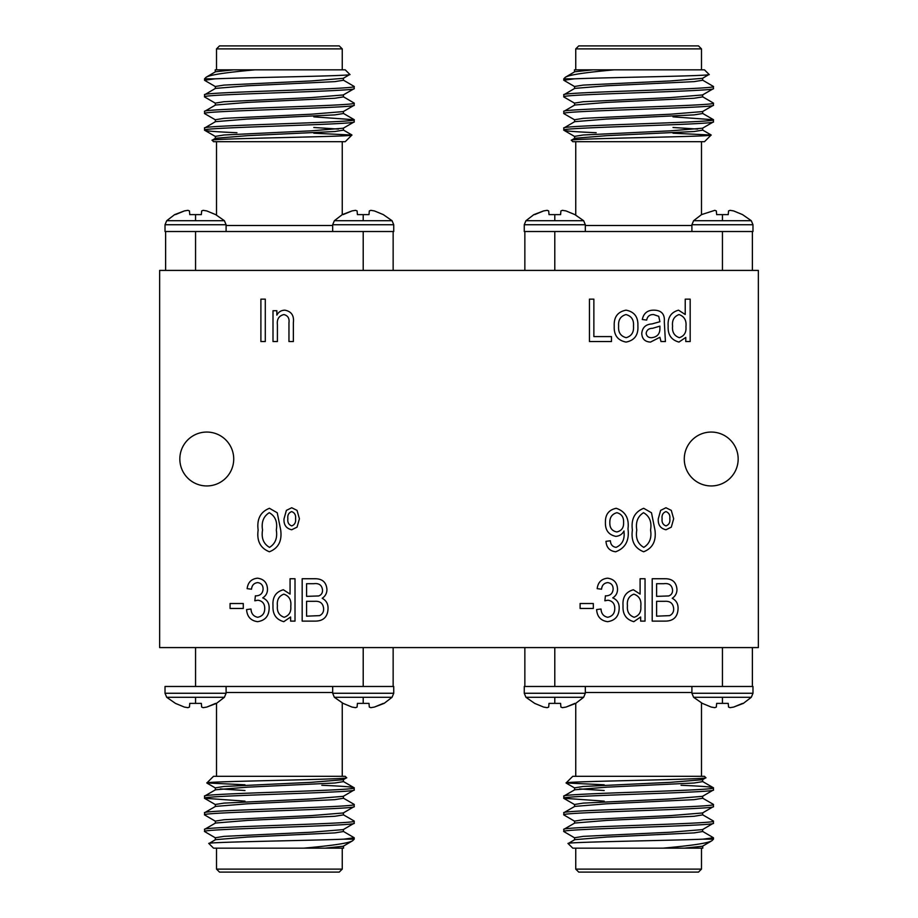 <?xml version="1.0" encoding="UTF-8"?>
<svg xmlns="http://www.w3.org/2000/svg" width="918" height="918" viewBox="0 0 918 918"><rect width="100%" height="100%" fill="white"/><g stroke="black" fill="none" stroke-linecap="round" stroke-linejoin="round"><path stroke-width="1.38" d="M585.328 231.497L585.328 224.738L524.258 224.738L524.258 231.52L752.978 231.52L752.978 224.738L751.291 220.71L693.595 220.71L701.524 214.617L714.801 210.337L716.327 210.922L716.66 214.617L728.226 214.617L728.548 210.922L730.074 210.337L733.631 210.922L742.547 214.617L733.631 210.922M585.328 224.738L583.641 220.71L525.945 220.71L533.874 214.617L543.605 210.922L534.689 214.617L543.605 210.922L547.162 210.337L548.689 210.922L547.162 210.337M565.993 210.922L574.898 214.617L565.993 210.922L562.436 210.337L560.909 210.922L560.588 214.617L549.01 214.617L548.689 210.922M691.908 686.503L691.908 693.262L752.978 693.262L752.978 686.48L524.258 686.48L524.258 693.262L525.945 697.29L583.641 697.29L575.712 703.383L565.993 707.078L574.898 703.383L565.993 707.078L562.436 707.663L560.909 707.078L562.436 707.663M543.605 707.078L534.689 703.383L543.605 707.078L547.162 707.663L548.689 707.078L549.01 703.383L560.588 703.383L560.909 707.078M691.908 693.262L693.595 697.29L751.291 697.29L743.362 703.383L733.631 707.078L742.547 703.383L733.631 707.078L730.074 707.663L728.548 707.078L730.074 707.663M711.255 707.078L702.339 703.383L711.255 707.078L714.801 707.663L716.327 707.078L716.66 703.383L728.226 703.383L728.548 707.078M332.672 686.503L332.672 693.262L393.742 693.262L393.742 686.48L165.022 686.48L165.022 693.262L166.709 697.29L224.405 697.29L216.476 703.383L206.745 707.078L215.661 703.383L206.745 707.078L203.199 707.663L201.673 707.078L203.199 707.663M184.369 707.078L175.453 703.383L184.369 707.078L187.926 707.663L189.452 707.078L189.774 703.383L201.34 703.383L201.673 707.078M332.672 693.262L334.359 697.29L392.055 697.29L384.126 703.383L374.395 707.078L383.311 703.383L374.395 707.078L370.838 707.663L369.311 707.078L370.838 707.663M352.007 707.078L343.102 703.383L352.007 707.078L355.564 707.663L357.091 707.078L357.412 703.383L368.99 703.383L369.311 707.078M189.452 210.922L187.926 210.337L184.369 210.922L174.638 214.617L166.709 220.71L195.557 220.71L195.557 214.617L189.774 214.617L189.452 210.922L187.926 210.337M352.007 210.922L342.288 214.617L334.359 220.71L363.207 220.71L363.207 214.617L357.412 214.617L357.091 210.922L355.564 210.337L352.007 210.922L343.102 214.617L352.007 210.922M184.369 210.922L175.453 214.617L184.369 210.922M226.092 231.497L226.092 224.738L224.405 220.71L195.557 220.71M226.092 224.738L165.022 224.738L165.022 231.52L393.742 231.52L393.742 224.738L392.055 220.71L363.207 220.71M673.032 116.861L713.458 119.742C718.037 122.507 559.2 125.296 563.778 128.061L563.904 130.276L574.725 136.541M702.66 111.422L702.66 113.511L694.077 114.888L606.603 119.053L574.725 121.658L563.778 128.061M713.458 119.742L713.332 121.956L702.511 128.222L670.633 130.826L583.159 134.992L574.576 136.38L574.576 138.457M713.458 121.819C718.037 124.584 559.2 127.373 563.778 130.138C564.409 130.976 575.219 131.836 596.195 132.72M614.211 69.848L592.925 69.848L574.725 71.765L565.35 77.261C569.103 74.874 585.386 72.407 614.211 69.848L704.485 69.848L709.086 74.45C714.365 75.953 607.624 77.422 574.186 78.833L563.778 78.833L563.778 80.245L574.725 86.648M574.186 78.833L563.778 80.245M702.511 80.084L713.458 86.476C718.037 89.253 559.2 92.029 563.778 94.795L563.904 97.01L574.725 103.275M702.66 78.168L702.66 80.245L694.077 81.633L606.603 85.787L574.725 88.392L563.778 94.795M713.458 86.476L713.332 88.702L702.511 94.956L670.633 97.572L583.159 101.726L574.576 103.114L574.576 105.191M713.458 88.564C718.037 91.33 559.2 94.106 563.778 96.872M702.511 96.711L713.458 103.114C718.037 105.88 559.2 108.657 563.778 111.422L563.904 113.648L574.725 119.902M702.66 94.795L702.66 96.872L694.077 98.26L606.603 102.414L574.725 105.031L563.778 111.422M713.458 103.114L713.332 105.329L702.511 111.594L670.633 114.199L583.159 118.353L574.576 119.742L574.576 121.819M713.458 105.191C718.037 107.957 559.2 110.734 563.778 113.511M701.49 69.848L701.49 48.895L575.747 48.895L575.747 69.848M565.35 77.261L563.778 78.833M709.086 74.45L702.511 78.328L670.633 80.933L583.159 85.099L574.576 86.476L574.576 88.564M575.747 141.693L575.747 214.628M701.49 141.693L701.49 214.628M571.375 140.305C566.085 138.48 714.64 136.725 711.14 135.038L704.485 141.693L572.763 141.693L571.409 140.213L574.725 138.285L606.603 135.68L694.077 131.526L702.66 130.138L702.66 128.061M575.747 48.895L578.742 45.9L698.495 45.9L701.49 48.895M752.978 224.738L691.908 224.738L691.908 231.497M604.205 801.139L563.778 798.258C559.2 795.493 718.037 792.704 713.458 789.939L713.332 787.724L702.511 781.459M574.576 806.578L574.576 804.489L583.159 803.112L670.633 798.947L702.511 796.342L713.458 789.939M563.778 798.258L563.904 796.044L574.725 789.778L606.603 787.174L694.077 783.008L702.66 781.62L702.66 779.543M563.778 796.181C559.2 793.416 718.037 790.627 713.458 787.862C712.827 787.024 702.018 786.164 681.041 785.28M663.025 848.152L684.312 848.152L702.511 846.235L711.886 840.739C708.134 843.126 691.851 845.593 663.025 848.152L572.763 848.152L568.15 843.55C562.872 842.047 669.612 840.578 703.05 839.167L713.458 839.167L713.458 837.755L702.511 831.352M703.05 839.167L713.458 837.755M574.725 837.916L563.778 831.524C559.2 828.747 718.037 825.97 713.458 823.205L713.332 820.99L702.511 814.725M574.576 839.832L574.576 837.755L583.159 836.367L670.633 832.213L702.511 829.608L713.458 823.205M563.778 831.524L563.904 829.298L574.725 823.044L606.603 820.428L694.077 816.274L702.66 814.886L702.66 812.809M563.778 829.436C559.2 826.67 718.037 823.894 713.458 821.128M574.725 821.289L563.778 814.886C559.2 812.12 718.037 809.343 713.458 806.578L713.332 804.352L702.511 798.098M574.576 823.205L574.576 821.128L583.159 819.74L670.633 815.586L702.511 812.969L713.458 806.578M563.778 814.886L563.904 812.671L574.725 806.406L606.603 803.801L694.077 799.647L702.66 798.258L702.66 796.181M563.778 812.809C559.2 810.043 718.037 807.266 713.458 804.489M575.747 848.152L575.747 869.105L701.49 869.105L701.49 848.152M711.886 840.739L713.458 839.167M568.15 843.55L574.725 839.672L606.603 837.067L694.077 832.901L702.66 831.524L702.66 829.436M701.49 776.307L701.49 703.372M575.747 776.307L575.747 703.372M705.873 777.695C711.152 779.52 562.596 781.275 566.096 782.962L572.763 776.307L704.485 776.307L705.827 777.787L702.511 779.715L670.633 782.32L583.159 786.474L574.576 787.862L574.576 789.939M701.49 869.105L698.495 872.1L578.742 872.1L575.747 869.105M524.258 693.262L585.328 693.262L585.328 686.503M244.968 801.139L204.542 798.258C199.963 795.493 358.8 792.704 354.222 789.939L354.096 787.724L343.275 781.459M215.34 806.578L215.34 804.489L223.923 803.112L311.397 798.947L343.275 796.342L354.222 789.939M204.542 798.258L204.668 796.044L215.489 789.778L247.367 787.174L334.841 783.008L343.424 781.62L343.424 779.543M204.542 796.181C199.963 793.416 358.8 790.627 354.222 787.862C353.591 787.024 342.781 786.164 321.805 785.28M303.789 848.152L325.075 848.152L343.275 846.235L352.65 840.739C348.897 843.126 332.614 845.593 303.789 848.152L213.515 848.152L208.914 843.55C203.635 842.047 310.376 840.578 343.814 839.167L354.222 839.167L354.222 837.755L343.275 831.352M343.814 839.167L354.222 837.755M215.489 837.916L204.542 831.524C199.963 828.747 358.8 825.97 354.222 823.205L354.096 820.99L343.275 814.725M215.34 839.832L215.34 837.755L223.923 836.367L311.397 832.213L343.275 829.608L354.222 823.205M204.542 831.524L204.668 829.298L215.489 823.044L247.367 820.428L334.841 816.274L343.424 814.886L343.424 812.809M204.542 829.436C199.963 826.67 358.8 823.894 354.222 821.128M215.489 821.289L204.542 814.886C199.963 812.12 358.8 809.343 354.222 806.578L354.096 804.352L343.275 798.098M215.34 823.205L215.34 821.128L223.923 819.74L311.397 815.586L343.275 812.969L354.222 806.578M204.542 814.886L204.668 812.671L215.489 806.406L247.367 803.801L334.841 799.647L343.424 798.258L343.424 796.181M204.542 812.809C199.963 810.043 358.8 807.266 354.222 804.489M216.51 848.152L216.51 869.105L342.253 869.105L342.253 848.152L327.508 848.152M352.65 840.739L354.222 839.167M208.914 843.55L215.489 839.672L247.367 837.067L334.841 832.901L343.424 831.524L343.424 829.436M342.253 776.307L342.253 703.372M216.51 776.307L216.51 703.372M346.625 777.695C351.915 779.52 203.36 781.275 206.86 782.962L213.515 776.307L345.237 776.307L346.591 777.787L343.275 779.715L311.397 782.32L223.923 786.474L215.34 787.862L215.34 789.939M342.253 869.105L339.258 872.1L219.505 872.1L216.51 869.105M165.022 686.48L165.022 693.262L226.092 693.262L226.092 686.503M179.836 459A26.943 26.943 0 0 0 206.779 485.943A26.943 26.943 0 0 0 233.723 459A26.943 26.943 0 0 0 206.779 432.057A26.943 26.943 0 0 0 179.836 459M684.277 459A26.943 26.943 0 0 0 711.22 485.943A26.943 26.943 0 0 0 738.164 459A26.943 26.943 0 0 0 711.22 432.057A26.943 26.943 0 0 0 684.277 459M393.742 224.738L332.672 224.738L332.672 231.497M219.505 45.9L339.258 45.9L342.253 48.895L216.51 48.895L219.505 45.9M212.127 140.305C206.848 138.48 355.404 136.725 351.904 135.038L345.237 141.693L213.515 141.693L212.173 140.213L215.489 138.285L247.367 135.68L334.841 131.526L343.424 130.138L343.424 128.061M216.51 141.693L216.51 214.628M342.253 141.693L342.253 214.628M215.34 88.564L215.34 86.476L223.923 85.099L311.397 80.933L343.275 78.328L349.85 74.45L345.237 69.848L254.974 69.848C226.149 72.407 209.866 74.874 206.114 77.261L215.489 71.765L233.688 69.848L215.202 69.848L215.34 71.925M206.114 77.261L204.542 78.833L204.668 80.382L215.489 86.648M349.85 74.45C355.128 75.953 248.388 77.422 214.95 78.833L204.542 78.833M342.253 69.848L342.253 48.895M216.51 69.848L216.51 48.895M313.795 116.861L354.222 119.742C358.8 122.507 199.963 125.296 204.542 128.061L204.668 130.276L215.489 136.541M343.424 111.422L343.424 113.511L334.841 114.888L247.367 119.053L215.489 121.658L204.542 128.061M354.222 119.742L354.096 121.956L343.275 128.222L311.397 130.826L223.923 134.992L215.34 136.38L215.34 138.457M354.222 121.819C358.8 124.584 199.963 127.373 204.542 130.138C205.173 130.976 215.982 131.836 236.959 132.72M214.95 78.833L204.542 80.245M343.275 80.084L354.222 86.476C358.8 89.253 199.963 92.029 204.542 94.795L204.668 97.01L215.489 103.275M343.424 78.168L343.424 80.245L334.841 81.633L247.367 85.787L215.489 88.392L204.542 94.795M354.222 86.476L354.096 88.702L343.275 94.956L311.397 97.572L223.923 101.726L215.34 103.114L215.34 105.191M354.222 88.564C358.8 91.33 199.963 94.106 204.542 96.872M343.275 96.711L354.222 103.114C358.8 105.88 199.963 108.657 204.542 111.422L204.668 113.648L215.489 119.902M343.424 94.795L343.424 96.872L334.841 98.26L247.367 102.414L215.489 105.031L204.542 111.422M354.222 103.114L354.096 105.329L343.275 111.594L311.397 114.199L223.923 118.353L215.34 119.742L215.34 121.819M354.222 105.191C358.8 107.957 199.963 110.734 204.542 113.511M660.627 510.385L665.963 507.746L671.299 510.385L673.663 518.773L671.299 527.161L665.963 529.766C660.478 528.516 657.919 524.889 658.263 518.888L660.627 510.385M257.568 621.67C250.752 620.706 247.091 616.666 246.586 609.563L250.981 609.013C251.257 613.626 253.471 616.38 257.637 617.275C262.364 616.368 264.728 613.419 264.74 608.404C264.717 603.642 262.422 600.911 257.878 600.211L254.837 600.797L255.388 595.805L256.053 595.862C260.437 595.633 262.789 593.338 263.099 588.977C263.03 585.248 261.217 583.125 257.625 582.597C253.907 583.102 251.876 585.305 251.532 589.207L247.137 588.656C247.929 582.356 251.394 578.868 257.499 578.191C263.868 579.017 267.207 582.701 267.494 589.23C267.494 593.005 265.899 595.885 262.72 597.87C267.195 599.787 269.33 603.287 269.146 608.359C268.928 616.127 265.061 620.568 257.568 621.67M315.218 621.119L302.171 621.119L302.171 578.742L315.31 578.742C322.425 578.788 326.303 582.333 326.934 589.402C326.923 593.212 325.351 596.172 322.207 598.284C326.269 600.475 328.208 603.941 328.036 608.68C327.68 616.907 323.4 621.05 315.218 621.119M607.601 621.67C600.785 620.706 597.125 616.666 596.62 609.563L601.015 609.013C601.29 613.626 603.505 616.38 607.67 617.275C612.398 616.368 614.762 613.419 614.773 608.404C614.75 603.642 612.455 600.911 607.911 600.211L604.87 600.797L605.421 595.805L606.087 595.862C610.47 595.633 612.822 593.338 613.132 588.977C613.075 585.248 611.25 583.125 607.659 582.597C603.941 583.102 601.91 585.305 601.565 589.207L597.17 588.656C597.962 582.356 601.428 578.868 607.532 578.191C613.901 579.017 617.24 582.701 617.527 589.23C617.527 593.005 615.932 595.885 612.754 597.87C617.229 599.787 619.363 603.287 619.18 608.359C618.962 616.127 615.106 620.568 607.601 621.67M611.48 341.542L589.459 341.542L589.459 299.153L593.866 299.153L593.866 336.585L611.48 336.585L611.48 341.542M661.006 341.542L659.904 337.285L650.506 342.081C644.987 341.817 642.072 338.937 641.751 333.441C642.37 327.474 645.79 324.306 651.998 323.928L659.904 321.725L658.734 316.308L653.627 314.564C649.737 314.438 647.431 316.274 646.697 320.072L642.302 319.521C643.644 313.13 647.626 310.009 654.247 310.169C661.58 310.41 664.93 314.266 664.311 321.748L665.412 341.542L661.006 341.542M286.382 510.385L291.717 507.746L297.042 510.385L299.417 518.773L297.042 527.161L291.717 529.766C286.232 528.516 283.662 524.889 284.006 518.888L286.382 510.385M690.175 341.542L685.78 341.542L685.78 337.399L678.964 342.081C671.265 339.993 667.673 334.68 668.166 326.131C667.524 317.605 670.978 312.281 678.517 310.169L685.23 314.507L685.23 299.153L690.175 299.153L690.175 341.542M665.252 621.119L652.205 621.119L652.205 578.742L665.343 578.742C672.458 578.788 676.337 582.333 676.968 589.402C676.956 593.212 675.384 596.172 672.24 598.284C676.302 600.475 678.241 603.941 678.069 608.68C677.713 616.907 673.433 621.05 665.252 621.119M758.36 647.58L758.36 270.42L159.64 270.42L159.64 647.58L758.36 647.58M265.291 341.542L260.896 341.542L260.896 299.153L265.291 299.153L265.291 341.542M645.044 621.119L640.649 621.119L640.649 616.988L633.833 621.67C626.133 619.581 622.542 614.268 623.035 605.708C622.393 597.182 625.846 591.869 633.386 589.758L640.098 594.095L640.098 578.742L645.044 578.742L645.044 621.119M269.399 551.775C260.379 548.218 256.627 540.977 258.142 530.053C256.696 519.095 260.471 511.842 269.444 508.297L277.247 512.772L280.701 530.053C282.136 541.012 278.372 548.253 269.399 551.775M615.68 551.775C609.678 551.041 606.442 547.564 605.972 541.322L610.378 540.771C610.619 544.592 612.524 546.795 616.07 547.369C622.163 544.672 624.814 539.566 624.01 532.027L624.01 530.983C622.232 534.265 619.501 536.055 615.829 536.364C608.68 534.85 605.214 530.237 605.421 522.549C605.203 514.562 608.806 509.811 616.23 508.297C625.353 511.383 629.278 518.222 627.992 528.837C629.507 540.472 625.41 548.126 615.68 551.775M626.065 342.081C617.722 340.452 613.775 335.139 614.234 326.131C613.752 317.089 617.688 311.764 626.065 310.169C634.315 311.73 638.251 316.951 637.895 325.81C638.469 334.99 634.522 340.417 626.065 342.081M277.408 341.542L273.002 341.542L273.002 310.72L276.857 310.72L276.857 315.115C278.567 311.925 281.218 310.273 284.809 310.169C291.373 311.374 294.23 315.54 293.358 322.666L293.358 341.542L288.963 341.542L288.963 322.803C289.56 318.316 287.873 315.574 283.892 314.564C278.946 315.758 276.777 319.143 277.408 324.72L277.408 341.542M593.315 608.462L580.107 608.462L580.107 603.516L593.315 603.516L593.315 608.462M295.011 621.119L290.616 621.119L290.616 616.988L283.8 621.67C276.1 619.581 272.508 614.268 273.002 605.708C272.359 597.182 275.813 591.869 283.352 589.758L290.065 594.095L290.065 578.742L295.011 578.742L295.011 621.119M243.281 608.462L230.074 608.462L230.074 603.516L243.281 603.516L243.281 608.462M643.644 551.775C634.625 548.218 630.873 540.977 632.387 530.053C630.953 519.095 634.717 511.842 643.702 508.297L651.493 512.772L654.959 530.053C656.393 541.012 652.618 548.253 643.644 551.775M254.974 69.848L233.688 69.848M393.145 231.52L393.145 270.42M357.045 231.52L363.207 231.52M195.557 270.42L195.557 231.52L201.719 231.52M165.022 231.52L165.619 231.52L165.619 270.42L165.619 231.566M351.904 135.038L313.795 133.213M313.795 127.476L338.409 129.094M374.395 210.922L383.311 214.617L374.395 210.922L370.838 210.337L369.311 210.922L368.99 214.617L363.207 214.617M392.055 220.71L383.311 214.617M206.745 210.922L215.661 214.617L206.745 210.922L203.199 210.337L201.673 210.922L201.34 214.617L195.557 214.617M224.405 220.71L215.661 214.617M393.145 686.48L393.742 686.48M363.207 647.58L363.207 686.48L357.045 686.48M334.359 697.29L343.102 703.383M201.719 686.48L195.557 686.48M166.709 697.29L175.453 703.383M343.424 846.075L343.561 848.152L325.075 848.152M206.86 782.962L244.968 784.787M244.968 790.524L220.354 788.906M393.145 647.58L393.145 686.435M752.381 686.48L752.978 686.48M722.443 647.58L722.443 686.48L716.281 686.48M693.595 697.29L702.339 703.383M560.955 686.48L554.793 686.48M525.945 697.29L534.689 703.383M702.66 846.075L702.798 848.152L684.312 848.152M566.096 782.962L604.205 784.787M604.205 790.524L579.591 788.906M752.381 647.58L752.381 686.435M524.855 686.48L524.855 647.58M524.855 231.52L524.258 231.52M554.793 270.42L554.793 231.52L560.955 231.52M583.641 220.71L574.898 214.617M716.281 231.52L722.443 231.52M751.291 220.71L742.547 214.617M574.576 71.925L574.438 69.848L592.925 69.848M711.14 135.038L673.032 133.213M673.032 127.476L697.646 129.094M524.855 270.42L524.855 231.566M752.381 231.52L752.381 270.42M656.611 583.699L656.611 596.356L668.717 595.954C671.368 594.944 672.653 592.994 672.573 590.102C671.987 585.168 669.073 583.033 663.817 583.699L656.611 583.699M656.611 601.313L656.611 616.173L669.612 615.634C672.435 614.257 673.789 611.95 673.663 608.714C673.192 603.413 670.209 600.946 664.724 601.313L656.611 601.313M633.89 594.153C628.945 596.023 626.787 599.89 627.442 605.742C626.868 611.64 629.117 615.485 634.2 617.275C639.135 615.622 641.326 611.973 640.81 606.305C641.521 600.062 639.215 596.011 633.89 594.153M679.022 314.564C674.064 316.435 671.919 320.302 672.573 326.154C671.999 332.052 674.248 335.896 679.331 337.686C684.254 336.034 686.457 332.385 685.941 326.716C686.653 320.474 684.346 316.423 679.022 314.564M269.272 512.703C263.489 516.352 261.24 522.135 262.548 530.042C261.194 538.097 263.523 543.869 269.525 547.369C275.343 543.743 277.603 537.971 276.307 530.042C277.661 521.952 275.32 516.168 269.272 512.703M295.562 518.727C295.998 515.136 294.712 512.76 291.695 511.601C288.654 512.749 287.38 515.147 287.862 518.785C287.414 522.388 288.7 524.763 291.729 525.911C294.747 524.729 296.021 522.342 295.562 518.727M616.804 531.958C621.601 530.845 623.85 527.678 623.586 522.434C623.827 517.236 621.589 513.988 616.896 512.703C611.985 514.057 609.632 517.442 609.827 522.87C609.724 527.965 612.054 530.994 616.804 531.958M659.904 327.956L659.904 326.131L652.526 328.323C648.911 328.323 646.788 329.952 646.146 333.2C646.559 336.24 648.372 337.744 651.573 337.686C657.311 337.078 660.088 333.831 659.904 327.956M625.95 314.564C620.557 316.148 618.112 320.003 618.629 326.108C618.101 332.339 620.614 336.195 626.168 337.686C631.573 336.08 634.005 332.213 633.489 326.108C634.005 319.9 631.492 316.056 625.95 314.564M306.578 583.699L306.578 596.356L318.684 595.954C321.334 594.944 322.62 592.994 322.528 590.102C321.954 585.168 319.039 583.033 313.784 583.699L306.578 583.699M306.578 601.313L306.578 616.173L319.579 615.634C322.402 614.257 323.756 611.95 323.629 608.714C323.159 603.413 320.175 600.946 314.69 601.313L306.578 601.313M283.857 594.153C278.9 596.023 276.754 599.89 277.408 605.742C276.834 611.64 279.083 615.485 284.167 617.275C289.09 615.622 291.293 611.973 290.776 606.305C291.488 600.062 289.181 596.011 283.857 594.153M669.819 518.727C670.255 515.136 668.958 512.76 665.94 511.601C662.911 512.749 661.626 515.147 662.107 518.785C661.66 522.388 662.957 524.763 665.975 525.911C668.992 524.729 670.266 522.342 669.819 518.727M643.518 512.703C637.735 516.352 635.497 522.135 636.794 530.042C635.451 538.097 637.769 543.869 643.782 547.369C649.6 543.743 651.86 537.971 650.552 530.042C651.918 521.952 649.565 516.168 643.518 512.703M722.443 220.71L722.443 214.617M554.793 220.71L554.793 214.617M554.793 697.29L554.793 703.383M722.443 697.29L722.443 703.383M195.557 697.29L195.557 703.383M363.207 697.29L363.207 703.383M585.328 225.518L691.908 225.518M691.908 692.482L585.328 692.482M332.672 692.482L226.092 692.482M226.092 225.518L332.672 225.518M363.207 270.42L363.207 231.566M195.557 647.58L195.557 686.435M554.793 647.58L554.793 686.435M722.443 270.42L722.443 231.566M354.096 119.604L343.275 113.339M351.869 134.946L343.275 129.977M332.672 224.738L334.359 220.71M165.022 224.738L166.709 220.71M393.742 693.262L392.055 697.29M226.092 693.262L224.405 697.29M204.668 798.396L215.489 804.661M206.894 783.054L215.489 788.023M752.978 693.262L751.291 697.29M585.328 693.262L583.641 697.29M563.904 798.396L574.725 804.661M566.131 783.054L574.725 788.023M524.258 224.738L525.945 220.71M691.908 224.738L693.595 220.71M713.332 119.604L702.511 113.339M711.106 134.946L702.511 129.977"/></g></svg>
